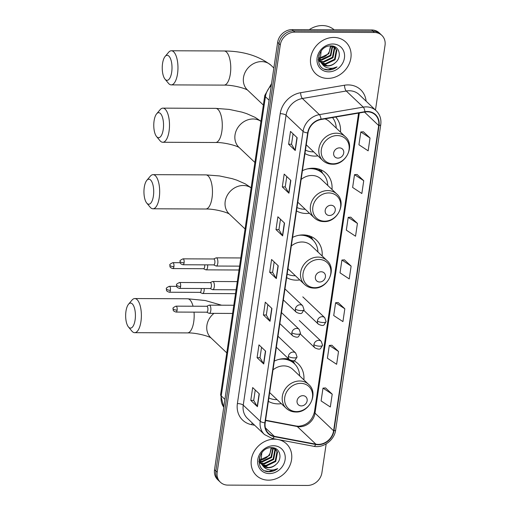 <?xml version="1.0" encoding="UTF-8"?>
<svg xmlns="http://www.w3.org/2000/svg" width="511" height="511" viewBox="0 0 511 511"><rect width="100%" height="100%" fill="white"/><g stroke="black" fill="none" stroke-linecap="round" stroke-linejoin="round"><path stroke-width="0.77" d="M288.772 359.009A24.119 20.842 133.5 0 0 284.851 358.633A24.119 20.842 133.5 0 0 274.305 361.098M268.364 401.327A24.119 20.842 133.5 0 0 278.169 403.882A24.119 20.842 133.5 0 0 281.337 403.671M322.166 255.992A24.119 20.842 133.5 0 0 316.379 240.036A24.119 20.842 133.5 0 0 303.125 234.907A24.119 20.842 133.5 0 0 292.579 237.379M286.639 277.601A24.119 20.842 133.5 0 0 296.437 280.162A24.119 20.842 133.5 0 0 299.785 279.919M332.003 189.485A24.119 20.842 133.5 0 0 326.222 173.344A24.119 20.842 133.5 0 0 312.968 168.221A24.119 20.842 133.5 0 0 302.423 170.693M296.482 210.915A24.119 20.842 133.5 0 0 306.287 213.477A24.119 20.842 133.5 0 0 309.455 213.259M304.958 153.536A24.119 20.842 133.5 0 0 314.763 156.098A24.119 20.842 133.5 0 0 317.925 155.881M303.885 379.897A24.119 20.842 133.5 0 0 298.111 363.755A24.119 20.842 133.5 0 0 293.774 360.715M340.473 132.106A24.119 20.842 133.5 0 0 335.708 117.006M375.476 110.063L385.032 45.338A13.65 11.798 133.5 0 0 381.858 35.38L379.2 32.857A13.65 11.798 133.5 0 0 371.695 29.957L292.094 29.619A13.65 11.798 133.5 0 0 277.639 42.368L214.531 469.724A13.65 11.798 133.5 0 0 217.705 479.688L219.034 480.947A13.65 11.798 133.5 0 1 215.859 470.989A13.65 11.798 133.5 0 0 219.034 480.947L220.362 482.205A13.65 11.798 133.5 0 0 227.861 485.111L307.469 485.45A13.65 11.798 133.5 0 0 321.924 472.694L326.178 443.906M381.858 35.38A13.65 11.798 133.5 0 0 374.352 32.48L294.751 32.136L293.423 30.877A13.65 11.798 133.5 0 0 278.968 43.633L215.859 470.989L278.968 43.633A13.65 11.798 133.5 0 1 293.423 30.877L373.024 31.216L293.423 30.877L292.094 29.619M380.529 34.122A13.65 11.798 133.5 0 0 373.024 31.216A13.65 11.798 133.5 0 1 380.529 34.122M333.798 37.431A21.845 18.881 133.5 0 0 312.834 50.985A21.845 18.881 133.5 0 0 315.741 73.769A21.845 18.881 133.5 0 0 327.743 78.413A21.845 18.881 133.5 0 0 348.713 64.859A21.845 18.881 133.5 0 0 345.8 42.074A21.845 18.881 133.5 0 0 333.798 37.431A21.845 18.881 133.5 0 0 312.834 50.985A21.845 18.881 133.5 0 0 315.741 73.769A21.845 18.881 133.5 0 0 327.743 78.413A21.845 18.881 133.5 0 0 348.713 64.859A21.845 18.881 133.5 0 0 345.8 42.074A21.845 18.881 133.5 0 0 333.798 37.431M274.471 439.173A21.845 18.881 133.5 0 0 253.507 452.727A21.845 18.881 133.5 0 0 256.413 475.511A21.845 18.881 133.5 0 0 268.422 480.155A21.845 18.881 133.5 0 0 289.386 466.6A21.845 18.881 133.5 0 0 286.479 443.816A21.845 18.881 133.5 0 0 278.942 439.722A21.845 18.881 133.5 0 1 286.479 443.816A21.845 18.881 133.5 0 1 289.386 466.6A21.845 18.881 133.5 0 1 268.422 480.155A21.845 18.881 133.5 0 1 256.413 475.511A21.845 18.881 133.5 0 1 253.507 452.727A21.845 18.881 133.5 0 1 274.471 439.173A21.845 18.881 133.5 0 1 276.879 439.332A21.845 18.881 133.5 0 0 274.471 439.173M367.294 111.813A14.564 12.583 -46.5 0 1 375.298 114.911A14.564 12.583 -46.5 0 1 378.683 125.534L333.606 430.786A14.564 12.583 -46.5 0 1 315.887 444.174L274.286 436.311A14.564 12.583 -46.5 0 1 268.582 433.437A14.564 12.583 -46.5 0 1 265.196 422.808L308.005 132.911A14.564 12.583 -46.5 0 1 321.068 119.504L364.937 112.011A14.564 12.583 -46.5 0 1 367.294 111.813M367.345 111.475A14.928 12.903 133.5 0 0 364.931 111.673L321.061 119.172A14.928 12.903 133.5 0 0 307.667 132.911L264.858 422.808A14.928 12.903 133.5 0 0 274.177 436.65L315.779 444.513A14.928 12.903 133.5 0 0 333.945 430.786L379.021 125.534A14.928 12.903 133.5 0 0 367.345 111.475M332.214 394.179L322.997 388.117L321.106 400.924L330.323 406.986L332.214 394.179L325.564 387.945M338.518 351.485L329.301 345.423L327.41 358.23L336.628 364.292L338.518 351.485L331.869 345.251M344.823 308.791L335.606 302.729L333.715 315.543L342.932 321.604L344.823 308.791L338.173 302.563M370.041 138.021L360.823 131.959L358.933 144.766L368.15 150.828L370.041 138.021L363.391 131.787M363.736 180.715L354.519 174.653L352.628 187.46L361.845 193.522L363.736 180.715L357.087 174.481M357.432 223.409L348.215 217.347L346.324 230.154L355.541 236.216L357.432 223.409L350.782 217.175M351.127 266.103L341.91 260.042L340.019 272.848L349.237 278.91L351.127 266.103L344.478 259.869M294.751 32.136A13.65 11.798 133.5 0 0 280.296 44.891L217.188 472.247A13.65 11.798 133.5 0 0 220.362 482.205M263.733 363.979L257.084 357.681L258.981 344.874L265.624 351.172L263.733 363.979A3.641 1.156 8.4 0 1 263.548 363.762L265.433 351M257.429 406.673L250.78 400.375L252.677 387.568L259.32 393.866L257.429 406.673A3.641 1.156 8.4 0 1 257.244 406.456L259.134 393.694M282.64 235.903L275.997 229.605L277.888 216.792L284.538 223.096L282.64 235.903A3.641 1.156 8.4 0 1 282.462 235.686L284.346 222.917M288.945 193.209L282.302 186.911L284.193 174.104L290.842 180.402L288.945 193.209A3.641 1.156 8.4 0 1 288.766 192.992L290.65 180.223M295.249 150.515L288.606 144.217L290.497 131.41L297.147 137.708L295.249 150.515A3.641 1.156 8.4 0 1 295.071 150.298L296.955 137.536M270.038 321.291L263.389 314.987L265.286 302.18L271.929 308.484L270.038 321.291A3.641 1.156 8.4 0 1 269.853 321.068L271.737 308.305M276.336 278.597L269.693 272.293L271.584 259.486L278.233 265.79L276.336 278.597A3.641 1.156 8.4 0 1 276.157 278.38L278.041 265.611M269.693 272.293L272.625 272.306M274.158 261.926L272.619 272.337L276.157 278.38M263.389 314.987L266.32 315M267.853 304.613L266.314 315.031L269.853 321.068M288.606 144.217L291.538 144.23M293.071 133.844L291.532 144.262L295.071 150.298M282.302 186.911L285.234 186.924M286.767 176.538L285.227 186.956L288.766 192.992M275.997 229.605L278.929 229.618M280.462 219.232L278.923 229.65L282.462 235.686M250.78 400.375L253.712 400.388M255.245 390.002L253.705 400.42L257.244 406.456M257.084 357.681L260.016 357.694M261.549 347.308L260.01 357.726L263.548 363.762M341.91 260.042L344.555 259.863M348.215 217.347L350.859 217.169M354.519 174.653L357.157 174.475M360.823 131.959L363.462 131.787M335.606 302.729L338.25 302.557M329.301 345.423L331.946 345.251M322.997 388.117L325.641 387.938M334.149 29.798A22.752 19.667 133.5 0 0 322.3 25.55A22.752 19.667 133.5 0 0 309.212 29.689M332.597 46.354L330.86 55.763L321.598 60.221L319.694 59.959M332.214 46.233L330.33 55.265L321.068 59.717L319.579 59.551M333.977 47.006L334.743 48.449L332.968 57.762L323.706 62.221L320.282 61.448M333.657 46.82L334.22 47.951L332.437 57.264L323.176 61.722L320.116 61.096M330.253 45.926L335.139 47.893L336.851 50.448L335.075 59.761L325.814 64.22L321.068 62.725M319.931 61.812L318.212 59.532M334.871 47.644L336.327 49.95L334.552 59.263L325.283 63.722L320.857 62.425M319.401 61.314L318.232 59.94M335.331 62.7C342.466 56.964 339.298 45.703 331.205 45.913C316.986 44.987 313.249 69.343 327.685 69.988L328.394 70.013C331.505 69.994 334.386 68.953 337.043 66.89C334.079 68.27 331.077 68.627 328.036 67.969C325.456 67.35 323.418 65.932 321.936 63.715A10.284 8.891 133.5 0 0 322.032 63.811A10.284 8.891 133.5 0 0 327.685 65.996A10.284 8.891 133.5 0 0 335.331 62.7C332.942 64.776 330.298 65.785 327.398 65.721L321.783 63.562M321.936 63.715L320.084 61.026L321.157 51.049L321.7 50.282M321.508 63.313L319.554 60.528L318.864 55.207M330.949 45.977L328.752 53.764L319.343 58.216M319.337 58.12A10.284 8.891 133.5 0 0 319.381 58.12A10.284 8.891 133.5 0 0 329.429 51.362L330.489 45.939M333.383 46.246L333.76 46.705M332.623 46.073L335.139 47.893M332.827 44.003A14.838 12.82 133.5 0 0 317.114 57.864A14.838 12.82 133.5 0 0 328.714 71.84A14.838 12.82 133.5 0 0 344.427 57.979A14.838 12.82 133.5 0 0 332.827 44.003M337.043 66.89L328.151 69.783L324.421 69.087M162.555 63.473A12.513 4.886 -89.8 0 0 165.008 79.135A12.513 4.886 -89.8 0 0 171.69 72.14A12.513 4.886 -89.8 0 0 170.47 58.599A12.513 4.886 -89.8 0 0 165.104 56.466A12.513 4.886 -89.8 0 0 162.555 63.473M165.104 56.466L168.56 52.358A17.067 6.662 90.2 0 1 171.389 50.761A17.067 6.662 90.2 0 1 177.541 73.731A17.067 6.662 90.2 0 1 171.242 84.89A17.067 6.662 90.2 0 1 168.426 83.267L165.008 79.135M337.937 158.123A5.461 4.72 133.5 0 0 343.724 153.019A5.461 4.72 133.5 0 0 339.451 147.877A5.461 4.72 133.5 0 0 333.67 152.981A5.461 4.72 133.5 0 0 337.937 158.123M306.255 144.773A16.384 14.161 133.5 0 0 306.83 145.354L322.748 160.454A16.384 14.161 133.5 0 1 320.569 143.361A16.384 14.161 133.5 0 1 336.289 133.199A16.384 14.161 133.5 0 1 345.295 136.68L329.378 121.58A16.384 14.161 133.5 0 0 324.881 118.852M305.457 150.157A21.615 18.683 133.5 0 0 313.115 151.856A21.615 18.683 133.5 0 0 313.677 151.85M336.225 128.076A21.615 18.683 133.5 0 0 332.501 117.549M154.086 120.852A12.513 4.886 -89.8 0 0 156.532 136.514A12.513 4.886 -89.8 0 0 163.22 129.519A12.513 4.886 -89.8 0 0 161.993 115.978A12.513 4.886 -89.8 0 0 156.628 113.844A12.513 4.886 -89.8 0 0 154.086 120.852M156.628 113.844L160.084 109.737A17.067 6.662 90.2 0 1 162.913 108.14A17.067 6.662 90.2 0 1 169.071 131.11A17.067 6.662 90.2 0 1 162.766 142.269A17.067 6.662 90.2 0 1 159.949 140.646L156.532 136.514M329.467 215.501A5.461 4.72 133.5 0 0 335.248 210.398A5.461 4.72 133.5 0 0 330.981 205.256A5.461 4.72 133.5 0 0 325.194 210.36A5.461 4.72 133.5 0 0 329.467 215.501M297.779 202.152A16.384 14.161 133.5 0 0 298.354 202.733L314.278 217.833A16.384 14.161 133.5 0 1 312.093 200.74A16.384 14.161 133.5 0 1 327.819 190.577A16.384 14.161 133.5 0 1 336.826 194.059L320.902 178.959A16.384 14.161 133.5 0 0 311.895 175.477A16.384 14.161 133.5 0 0 301.132 179.457M296.987 207.536A21.615 18.683 133.5 0 0 304.639 209.235A21.615 18.683 133.5 0 0 305.208 209.229M327.749 185.455A21.615 18.683 133.5 0 0 322.511 173.274A21.615 18.683 133.5 0 0 310.631 168.675A21.615 18.683 133.5 0 0 307.015 168.988M322.511 173.274L321.847 172.641A21.615 18.683 133.5 0 0 312.476 168.221M318.743 169.058L319.599 170.335A21.82 18.856 133.5 0 1 322.524 173.286M144.262 187.371A12.513 4.886 -89.8 0 0 146.708 203.027A12.513 4.886 -89.8 0 0 153.396 196.032A12.513 4.886 -89.8 0 0 152.169 182.497A12.513 4.886 -89.8 0 0 146.81 180.357A12.513 4.886 -89.8 0 0 144.262 187.371M146.81 180.357L150.26 176.25A17.067 6.662 90.2 0 1 153.096 174.653A17.067 6.662 90.2 0 1 159.247 197.629A17.067 6.662 90.2 0 1 152.949 208.782A17.067 6.662 90.2 0 1 150.132 207.166L146.708 203.027M319.643 282.021A5.461 4.72 133.5 0 0 325.43 276.917A5.461 4.72 133.5 0 0 321.157 271.769A5.461 4.72 133.5 0 0 315.376 276.873A5.461 4.72 133.5 0 0 319.643 282.021M287.955 268.665A16.384 14.161 133.5 0 0 288.53 269.246L304.454 284.346A16.384 14.161 133.5 0 1 302.276 267.259A16.384 14.161 133.5 0 1 317.995 257.09A16.384 14.161 133.5 0 1 327.002 260.578L311.078 245.478A16.384 14.161 133.5 0 0 302.078 241.99A16.384 14.161 133.5 0 0 291.308 245.97M287.163 274.049A21.615 18.683 133.5 0 0 294.821 275.748A21.615 18.683 133.5 0 0 295.384 275.748M317.931 251.974A21.615 18.683 133.5 0 0 312.687 239.787A21.615 18.683 133.5 0 0 300.807 235.194A21.615 18.683 133.5 0 0 299.031 235.264M309.072 235.795L309.775 236.849A21.82 18.856 133.5 0 1 312.7 239.8L312.023 239.161A21.615 18.683 133.5 0 0 303.713 234.919M125.968 311.263A12.513 4.886 -89.8 0 0 128.414 326.919A12.513 4.886 -89.8 0 0 135.102 319.931A12.513 4.886 -89.8 0 0 133.876 306.389A12.513 4.886 -89.8 0 0 128.51 304.256A12.513 4.886 -89.8 0 0 125.968 311.263M128.51 304.256L131.966 300.149A17.067 6.662 90.2 0 1 134.795 298.552A17.067 6.662 90.2 0 1 140.953 321.521A17.067 6.662 90.2 0 1 134.649 332.68A17.067 6.662 90.2 0 1 131.832 331.058L128.414 326.919M301.349 405.913A5.461 4.72 133.5 0 0 307.137 400.809A5.461 4.72 133.5 0 0 302.863 395.667A5.461 4.72 133.5 0 0 297.076 400.771A5.461 4.72 133.5 0 0 301.349 405.913M269.661 392.563A16.384 14.161 133.5 0 0 270.236 393.144L286.16 408.244A16.384 14.161 133.5 0 1 283.975 391.151A16.384 14.161 133.5 0 1 299.702 380.989A16.384 14.161 133.5 0 1 308.708 384.47L292.784 369.37A16.384 14.161 133.5 0 0 283.777 365.889A16.384 14.161 133.5 0 0 273.015 369.868M268.869 397.948A21.615 18.683 133.5 0 0 276.521 399.647A21.615 18.683 133.5 0 0 277.09 399.64M299.631 375.866A21.615 18.683 133.5 0 0 294.393 363.685A21.615 18.683 133.5 0 0 282.513 359.086A21.615 18.683 133.5 0 0 278.897 359.399M294.393 363.685L293.729 363.053A21.615 18.683 133.5 0 0 284.359 358.633M203.467 268.709L205.799 269.795A4.094 1.597 -89.8 0 0 206.08 269.859A4.094 1.597 -89.8 0 0 207.594 267.183A4.094 1.597 -89.8 0 0 207.658 264.864M203.365 268.665A2.957 1.156 -89.8 0 0 203.57 268.709A2.957 1.156 -89.8 0 0 204.662 266.78A2.957 1.156 -89.8 0 0 204.687 264.851M199.973 292.362L202.305 293.448A4.094 1.597 -89.8 0 0 202.586 293.512A4.094 1.597 -89.8 0 0 204.1 290.836A4.094 1.597 -89.8 0 0 204.17 288.511M199.871 292.318A2.957 1.156 -89.8 0 0 200.076 292.362A2.957 1.156 -89.8 0 0 201.168 290.427A2.957 1.156 -89.8 0 0 201.193 288.498M213.649 264.89L215.981 265.969A4.094 1.597 -89.8 0 0 216.262 266.039A4.094 1.597 -89.8 0 0 217.852 262.667A4.094 1.597 -89.8 0 0 216.849 258.1A4.094 1.597 -89.8 0 0 216.3 257.844A4.094 1.597 -89.8 0 0 216.012 257.908L213.675 258.975M213.553 264.839A2.957 1.156 -89.8 0 0 213.751 264.89A2.957 1.156 -89.8 0 0 214.844 262.954A2.957 1.156 -89.8 0 0 214.179 259.154A2.957 1.156 -89.8 0 0 213.777 258.975L183.027 258.841C180.447 260.042 179.47 260.878 180.089 261.364A2.957 0.939 -171.6 0 0 180.294 261.785A2.957 0.939 8.4 0 0 184.094 262.82A2.957 1.156 -89.8 0 0 183.027 258.841M210.162 288.543L212.487 289.622A4.094 1.597 -89.8 0 0 212.768 289.686A4.094 1.597 -89.8 0 0 214.358 286.313A4.094 1.597 -89.8 0 0 213.355 281.753A4.094 1.597 -89.8 0 0 212.806 281.497A4.094 1.597 -89.8 0 0 212.525 281.561L210.187 282.621M210.059 288.491A2.957 1.156 -89.8 0 0 210.264 288.543A2.957 1.156 -89.8 0 0 211.356 286.607A2.957 1.156 -89.8 0 0 210.685 282.807A2.957 1.156 -89.8 0 0 210.289 282.621L179.533 282.494C176.953 283.694 175.976 284.531 176.595 285.017A2.957 0.939 -171.6 0 0 176.8 285.438A2.957 0.939 8.4 0 0 180.6 286.473A2.957 1.156 -89.8 0 0 179.533 282.494M206.668 312.189L208.993 313.275A4.094 1.597 -89.8 0 0 209.28 313.339A4.094 1.597 -89.8 0 0 210.864 309.966A4.094 1.597 -89.8 0 0 209.861 305.399A4.094 1.597 -89.8 0 0 209.312 305.15A4.094 1.597 -89.8 0 0 209.031 305.214L206.693 306.274M206.565 312.144A2.957 1.156 -89.8 0 0 206.77 312.189A2.957 1.156 -89.8 0 0 207.862 310.26A2.957 1.156 -89.8 0 0 207.191 306.459A2.957 1.156 -89.8 0 0 206.795 306.274L176.046 306.146C173.465 307.341 172.482 308.184 173.101 308.67A2.957 0.939 -171.6 0 0 173.306 309.091A2.957 0.939 8.4 0 0 177.113 310.126A2.957 1.156 -89.8 0 0 176.046 306.146M273.27 448.096L271.533 457.505L262.271 461.957L260.367 461.701M272.887 447.975L271.009 457.006L261.741 461.459L260.259 461.292M274.656 448.741L275.423 450.191L273.647 459.504L264.379 463.962L260.955 463.19M274.33 448.556L274.892 449.686L273.117 459.006L263.855 463.458L260.789 462.838M270.932 447.668L275.812 449.629L277.53 452.19L275.755 461.503L266.487 465.962L261.747 464.467M260.604 463.554L258.892 461.267M275.544 449.386L277 451.692L275.225 461.005L265.963 465.464L261.53 464.167M260.08 463.055L258.911 461.682M276.01 464.442C283.139 458.706 279.971 447.438 271.878 447.655C257.659 446.729 253.929 471.085 268.364 471.73L269.073 471.755C272.184 471.73 275.065 470.688 277.722 468.632C274.758 470.011 271.756 470.369 268.709 469.705C266.129 469.092 264.098 467.674 262.609 465.457A10.284 8.891 133.5 0 0 262.711 465.553A10.284 8.891 133.5 0 0 268.364 467.737A10.284 8.891 133.5 0 0 276.01 464.442C273.615 466.517 270.971 467.527 268.071 467.463L262.456 465.297M262.609 465.457L260.757 462.768L261.83 452.784L262.379 452.024M262.188 465.055L260.233 462.27L259.543 456.949M271.628 447.719L269.425 455.505L260.022 459.951M260.01 459.862A10.284 8.891 133.5 0 0 260.061 459.862A10.284 8.891 133.5 0 0 270.108 453.097L271.169 447.674M274.056 447.987L274.439 448.447M273.296 447.808L275.812 449.629M273.5 445.745A14.838 12.82 133.5 0 0 257.787 459.606A14.838 12.82 133.5 0 0 269.393 473.582A14.838 12.82 133.5 0 0 285.106 459.721A14.838 12.82 133.5 0 0 273.5 445.745M277.722 468.632L268.824 471.519L265.094 470.829M277.639 42.368L280.296 44.891M371.695 29.957L374.352 32.48M214.531 469.724L217.188 472.247M271.277 85.452A18.204 15.732 133.5 0 0 265.413 96.732L269.093 100.22M223.754 407.261L220.611 394.607L264.787 95.436A9.102 2.887 8.4 0 0 265.413 96.732L221.237 395.897L224.917 399.385M220.611 394.607A9.102 2.887 8.4 0 0 221.237 395.897A18.204 15.732 133.5 0 0 223.761 407.216M315.887 444.174L297.287 426.532A14.564 12.583 133.5 0 0 299.58 426.749A14.564 12.583 133.5 0 0 315.006 413.144L359.335 112.969M265.535 420.534L297.287 426.532A8.189 3.603 -79.3 0 0 296.38 426.046L298.481 426.244C306.817 425.42 312.138 420.662 314.444 411.981A8.189 2.6 8.4 0 0 315.006 413.144L333.606 430.786M378.683 125.534L364.503 112.088M254.644 425.235L251.597 424.66A22.752 19.667 -46.5 0 1 237.391 403.562L280.2 113.666A4.548 1.444 8.4 0 1 286.051 115.256L303.055 131.384A18.204 15.732 -46.5 0 1 319.388 114.63L363.257 107.131A18.204 15.732 -46.5 0 1 366.202 106.888A18.204 15.732 -46.5 0 1 376.211 110.753L359.201 94.624A18.204 15.732 133.5 0 0 349.198 90.754A18.204 15.732 133.5 0 0 346.247 91.003L302.384 98.495A18.204 15.732 133.5 0 0 286.051 115.256L243.242 405.153A18.204 15.732 133.5 0 0 247.471 418.432L264.481 434.561A18.204 15.732 -46.5 0 1 260.246 421.281L303.055 131.384A4.548 1.444 8.4 0 0 307.667 132.911M364.931 111.673A4.548 1.501 80.3 0 0 363.257 107.131L346.247 91.003A4.548 1.501 -99.7 0 1 344.484 85.222A22.752 19.667 -46.5 0 1 366.1 101.172M264.858 422.808A4.548 1.444 -171.6 0 1 260.246 421.281L243.242 405.153A4.548 1.444 8.4 0 0 237.391 403.562M274.177 436.65A4.548 1.999 100.7 0 1 272.114 438.432L313.716 446.295C323.361 448.428 334.475 440.092 335.676 429.936L380.752 124.684A4.548 1.444 -171.6 0 1 379.021 125.534M280.2 113.666A22.752 19.667 -46.5 0 1 300.615 92.715A4.548 1.501 -99.7 0 0 302.384 98.495L319.388 114.63A4.548 1.501 80.3 0 1 321.061 119.172M315.779 444.513A4.548 1.999 100.7 0 1 313.716 446.295M333.945 430.786A4.548 1.444 8.4 0 0 335.676 429.936M300.615 92.715L344.484 85.222M252.319 423.031A4.548 1.999 -79.3 0 0 251.597 424.66M274.286 436.311L265.407 427.886M263.369 105.074L247.465 89.993A17.067 14.749 -46.5 0 1 243.498 77.544A17.067 14.749 -46.5 0 1 261.568 61.601A17.067 14.749 -46.5 0 1 270.951 65.229C258.738 55.82 243.147 51.074 224.176 50.985L171.389 50.761M247.784 90.275C245.491 88.346 232.505 84.852 224.029 85.113A17.067 6.662 -89.8 0 0 230.333 73.961A17.067 6.662 -89.8 0 0 224.176 50.985M333.115 163.801A15.049 13.005 133.5 0 0 349.051 149.742A15.049 13.005 133.5 0 0 337.279 135.562A15.049 13.005 133.5 0 0 321.342 149.621A15.049 13.005 133.5 0 0 333.115 163.801M254.893 162.453L238.988 147.372A17.067 14.749 -46.5 0 1 235.022 134.923A17.067 14.749 -46.5 0 1 253.098 118.98A17.067 14.749 -46.5 0 1 260.961 121.375M239.314 147.653C237.015 145.724 224.029 142.23 215.559 142.499A17.067 6.662 -89.8 0 0 221.857 131.34A17.067 6.662 -89.8 0 0 215.706 108.364L162.913 108.14M324.638 221.18A15.049 13.005 133.5 0 0 340.582 207.121A15.049 13.005 133.5 0 0 328.809 192.941A15.049 13.005 133.5 0 0 312.866 207A15.049 13.005 133.5 0 0 324.638 221.18M245.069 228.973L229.171 213.885A17.067 14.749 -46.5 0 1 225.198 201.436A17.067 14.749 -46.5 0 1 243.274 185.493A17.067 14.749 -46.5 0 1 251.137 187.895M229.49 214.166C227.197 212.244 214.205 208.75 205.735 209.012A17.067 6.662 -89.8 0 0 212.039 197.853A17.067 6.662 -89.8 0 0 205.882 174.883L153.096 174.653M314.814 287.693A15.049 13.005 133.5 0 0 330.758 273.634A15.049 13.005 133.5 0 0 318.985 259.454A15.049 13.005 133.5 0 0 303.049 273.519A15.049 13.005 133.5 0 0 314.814 287.693M211.196 338.065C208.903 336.136 195.911 332.642 187.441 332.904A17.067 6.662 -89.8 0 0 193.739 321.751A17.067 6.662 -89.8 0 0 194.027 312.138M193.049 306.217A17.067 6.662 -89.8 0 0 187.588 298.775L134.795 298.552M226.775 352.865L210.871 337.784A17.067 14.749 -46.5 0 1 206.904 325.335A17.067 14.749 -46.5 0 1 213.981 313.358M296.521 411.591A15.049 13.005 133.5 0 0 312.464 397.532A15.049 13.005 133.5 0 0 300.692 383.352A15.049 13.005 133.5 0 0 284.748 397.411A15.049 13.005 133.5 0 0 296.521 411.591M294.406 363.698A21.82 18.856 133.5 0 0 291.487 360.753M302.799 296.859L324.728 317.65A4.548 3.935 133.5 0 0 322.224 316.686A4.548 3.935 133.5 0 0 317.401 320.94A4.548 1.444 8.4 0 0 323.252 322.53A4.548 1.444 -171.6 0 0 326.095 321.617L324.166 324.709C323.501 325.846 321.604 325.699 318.462 324.255A4.548 3.935 133.5 0 1 317.401 320.94M173.912 266.646A2.957 1.156 -89.8 0 0 172.846 262.667C170.265 263.861 169.288 264.704 169.907 265.19A2.957 0.939 -171.6 0 0 170.106 265.611A2.957 0.939 8.4 0 0 173.912 266.646A2.957 1.156 -89.8 0 1 172.82 268.582L203.57 268.709M299.305 320.512L321.234 341.303A4.548 3.935 133.5 0 0 318.73 340.339A4.548 3.935 133.5 0 0 313.914 344.586A4.548 1.444 8.4 0 0 319.765 346.183A4.548 1.444 -171.6 0 0 322.601 345.27L320.672 348.361C320.007 349.498 318.11 349.352 314.968 347.908A4.548 3.935 133.5 0 1 313.914 344.586M170.419 290.299A2.957 1.156 -89.8 0 0 169.352 286.313C166.771 287.514 165.794 288.357 166.414 288.843A2.957 0.939 -171.6 0 0 166.618 289.264A2.957 0.939 8.4 0 0 170.419 290.299A2.957 1.156 -89.8 0 1 169.326 292.235L200.076 292.362M284.966 288.932L302.672 305.725A4.548 3.935 133.5 0 0 300.174 304.76A4.548 3.935 133.5 0 0 295.352 309.008A4.548 1.444 8.4 0 0 301.203 310.605A4.548 1.444 -171.6 0 0 304.045 309.692L302.116 312.783C301.452 313.92 299.548 313.767 296.412 312.33A4.548 3.935 133.5 0 1 295.352 309.008M213.751 264.89L183.002 264.755A2.957 1.156 -89.8 0 0 184.094 262.82M281.472 312.579L299.184 329.378A4.548 3.935 133.5 0 0 296.68 328.407A4.548 3.935 133.5 0 0 291.858 332.661A4.548 1.444 8.4 0 0 297.709 334.251A4.548 1.444 -171.6 0 0 300.551 333.344L298.622 336.436C297.958 337.573 296.061 337.42 292.918 335.983A4.548 3.935 133.5 0 1 291.858 332.661M210.264 288.543L179.508 288.408A2.957 1.156 -89.8 0 0 180.6 286.473M277.978 336.232L295.69 353.031A4.548 3.935 133.5 0 0 293.186 352.06A4.548 3.935 133.5 0 0 288.37 356.314A4.548 1.444 8.4 0 0 294.221 357.904A4.548 1.444 -171.6 0 0 297.057 356.997L295.128 360.083C294.464 361.226 292.567 361.073 289.424 359.635A4.548 3.935 133.5 0 1 288.37 356.314M206.77 312.189L176.02 312.061A2.957 1.156 -89.8 0 0 177.113 310.126M264.787 95.436L271.558 83.542M264.481 434.561L272.114 438.432M380.752 124.684C381.455 119.127 379.941 114.483 376.211 110.753M265.579 420.227L296.38 426.046M314.444 411.981L358.581 113.097M224.029 85.113L171.242 84.89M273.851 67.982L270.951 65.229M345.295 136.68C355.49 145.29 346.081 165.027 332.361 164.216C328.605 164.165 325.405 162.907 322.748 160.454M260.974 121.279L255.136 117.377L246.641 113.627L241.965 112.133L229.298 109.424L215.706 108.364M215.559 142.499L162.766 142.269M336.826 194.059C347.02 202.669 337.605 222.406 323.891 221.595C320.135 221.544 316.929 220.286 314.278 217.833M322.907 173.663L320.646 169.735M251.15 187.793L245.318 183.89L236.817 180.147L232.141 178.646L219.481 175.937L205.882 174.883M205.735 209.012L152.949 208.782M327.002 260.578C337.196 269.188 327.787 288.926 314.067 288.115C310.311 288.057 307.105 286.805 304.454 284.346M313.09 240.183L310.963 236.491M221.57 305.201L205.192 300.506L187.588 298.775M187.441 332.904L134.649 332.68M308.708 384.47C318.902 393.08 309.487 412.818 295.773 412.007C292.017 411.955 288.811 410.697 286.16 408.244M294.79 364.075L292.944 360.862M324.728 317.65L326.095 321.617M239.014 270L206.08 269.859M303.873 310.42L318.462 324.255M172.846 262.667L180.198 262.699M172.82 268.582C168.847 267.33 170.24 266.084 169.907 265.19M321.234 341.303L322.601 345.27M235.52 293.653L202.586 293.512M300.385 334.073L314.968 347.908M169.352 286.313L176.704 286.345M169.326 292.235C165.353 290.976 166.746 289.737 166.414 288.843M302.672 305.725L304.045 309.692M239.582 266.135L216.262 266.039M240.79 257.953L216.3 257.844M183.002 264.755C179.029 263.504 180.428 262.258 180.089 261.364M283.343 299.931L296.412 312.33M299.184 329.378L300.551 333.344M236.088 289.788L212.768 289.686M237.302 281.599L212.806 281.497M179.508 288.408C175.535 287.156 176.934 285.911 176.595 285.017M279.849 323.584L292.918 335.983M295.69 353.031L297.057 356.997M232.601 313.441L209.28 313.339M233.808 305.252L209.312 305.15M176.02 312.061C172.041 310.809 173.44 309.564 173.101 308.67M276.355 347.237L289.424 359.635"/></g></svg>
